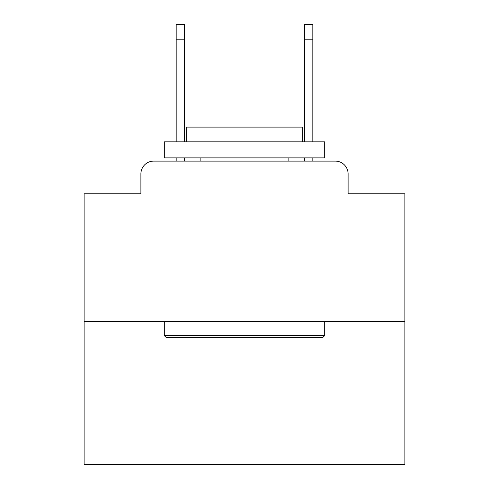 <?xml version="1.0" encoding="UTF-8"?>
<svg xmlns="http://www.w3.org/2000/svg" width="489" height="489" viewBox="0 0 489 489"><rect width="100%" height="100%" fill="white"/><g stroke="black" fill="none" stroke-linecap="round" stroke-linejoin="round"><path stroke-width="0.73" d="M140.893 173.931L140.893 193.815L140.893 173.931A12.83 12.83 0 0 1 153.723 161.101L176.174 161.101L176.174 157.892M404.886 321.487L84.114 321.487L84.114 464.55L404.886 464.55L404.886 193.815L348.107 193.815L348.107 173.931A12.83 12.83 0 0 0 335.277 161.101L153.723 161.101M84.114 321.487L84.114 193.815L140.893 193.815M184.518 157.892L184.518 161.101L194.457 161.101M294.543 161.101L304.482 161.101L304.482 157.892M312.826 157.892L312.826 161.101L335.277 161.101M348.107 193.815L348.107 173.931M322.771 337.526L166.229 337.526L164.304 335.601L324.696 335.601L322.771 337.526M164.304 141.853L324.696 141.853L324.696 157.892L164.304 157.892L164.304 141.853M302.239 141.853L302.239 127.097L186.761 127.097L186.761 141.853M164.304 321.487L164.304 335.601M324.696 321.487L324.696 335.601M200.875 157.892L200.875 161.101M288.125 157.892L288.125 161.101M176.174 141.853L176.174 24.45L184.518 24.45L184.518 141.853M304.482 141.853L304.482 24.45L312.826 24.45L312.826 141.853M176.174 39.206L184.518 39.206M312.826 39.206L304.482 39.206"/></g></svg>
